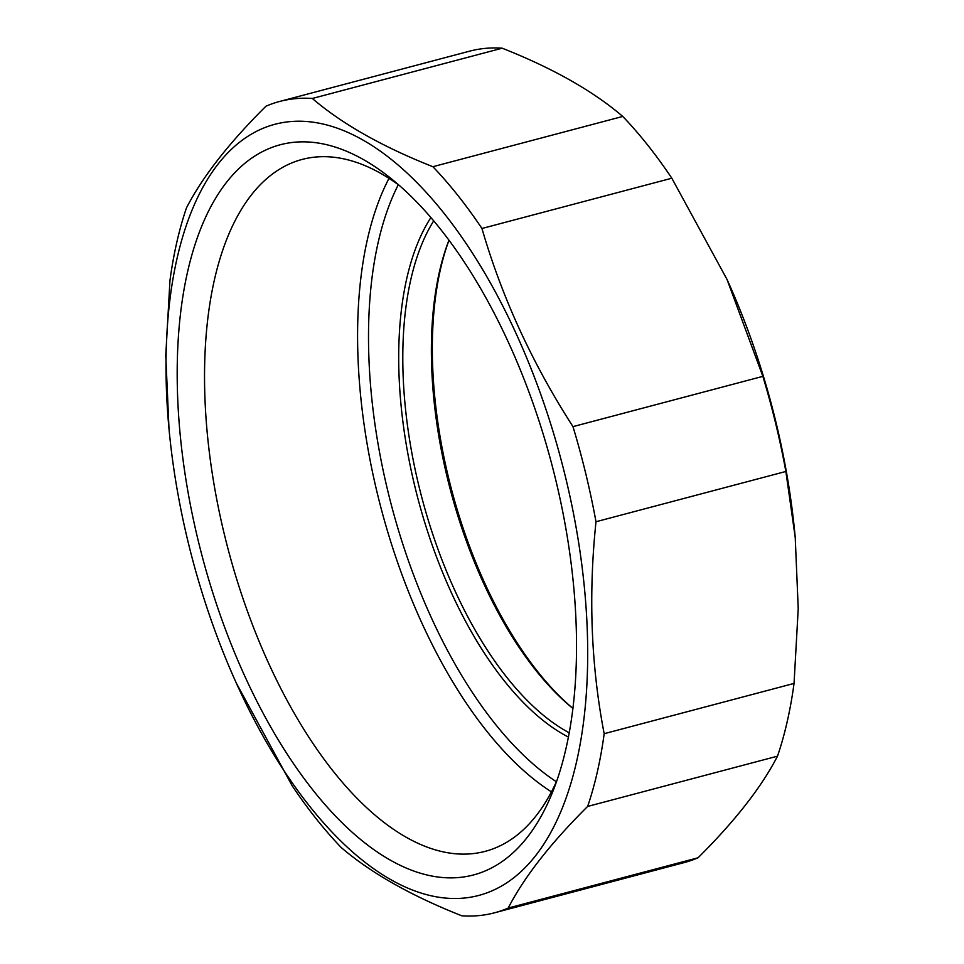 <?xml version="1.0" encoding="UTF-8"?>
<svg xmlns="http://www.w3.org/2000/svg" width="964" height="964" viewBox="0 0 964 964"><rect width="100%" height="100%" fill="white"/><g stroke="black" fill="none" stroke-linecap="round" stroke-linejoin="round"><path stroke-width="1.45" d="M698.057 857.779A419.653 200.849 75.2 0 1 684.356 862.539L494.472 912.812A419.653 200.849 -104.8 0 0 508.185 908.064L698.057 857.779C734.929 821.159 761.415 787.287 777.514 756.162L587.642 806.434A419.653 200.849 -104.8 0 0 604.175 733.7L794.047 683.428A419.653 200.849 75.2 0 1 777.514 756.162M236.288 683.03A398.855 190.896 -104.8 0 0 470.577 897.207A398.855 190.896 -104.8 0 0 573.978 515.969A398.855 190.896 -104.8 0 0 321.337 123.657A398.855 190.896 -104.8 0 0 169.001 428.896A398.855 190.896 -104.8 0 0 236.288 683.03L292.176 785.781A419.653 200.849 -104.8 0 0 341.244 847.561C371.044 873.059 411.23 895.797 461.804 915.8A419.653 200.849 -104.8 0 0 485.663 914.716A419.653 200.849 -104.8 0 0 494.472 912.812M762.861 376.358A419.653 200.849 75.2 0 1 785.865 471.468L595.993 521.741A419.653 200.849 -104.8 0 0 572.978 426.63L762.861 376.358L727.025 279.452L671.824 178.22L481.952 228.492A419.653 200.849 -104.8 0 0 432.884 166.712L622.756 116.439A419.653 200.849 75.2 0 1 671.824 178.22M279.644 101.461L469.528 51.188A419.653 200.849 75.2 0 1 502.196 48.2L312.324 98.473A419.653 200.849 -104.8 0 0 279.644 101.461A419.653 200.849 -104.8 0 0 265.944 106.221C229.071 142.841 202.585 176.713 186.486 207.838A419.653 200.849 -104.8 0 0 169.953 280.572L165.772 355.427L169.001 428.896M587.642 806.434C550.769 843.054 524.283 876.939 508.185 908.064M595.993 521.741C588.329 595.149 591.053 665.799 604.175 733.7M481.952 228.492C501.907 297.298 532.249 363.332 572.978 426.63M312.324 98.473C342.124 123.97 382.31 146.721 432.884 166.712M622.756 116.439C592.956 90.941 552.77 68.203 502.196 48.2M794.047 683.428L798.228 608.573L795.228 537.454L785.865 471.468M727.025 279.452L727.712 280.97A398.855 190.896 75.2 0 1 794.999 535.104L795.228 537.454M430.884 217.575A292.815 140.142 -104.8 0 0 418.014 498.942A292.815 140.142 -104.8 0 0 568.435 737.086M556.843 780.744A357.849 171.267 75.2 0 1 485.278 851.32A357.849 171.267 75.2 0 1 224.178 533.67A357.849 171.267 75.2 0 1 302.094 159.446A357.849 171.267 75.2 0 1 399.204 185.365M569.242 732.809A289.851 138.72 75.2 0 1 421.919 497.906A289.851 138.72 75.2 0 1 433.692 220.889M448.947 240.217A289.851 138.72 -104.8 0 0 447.32 477.746A289.851 138.72 -104.8 0 0 572.929 708.468M572.941 708.419A292.815 140.142 75.2 0 1 448.441 477.313A292.815 140.142 75.2 0 1 448.983 240.253M555.758 479.976A377.671 180.762 -104.8 0 0 391.071 178.533A377.671 180.762 -104.8 0 0 181.581 305.178A377.671 180.762 -104.8 0 0 308.444 784.322A377.671 180.762 -104.8 0 0 553.155 790.697A377.671 180.762 -104.8 0 0 555.758 479.976M556.385 781.756A349.932 167.483 75.2 0 1 387.745 490.736A349.932 167.483 75.2 0 1 398.313 184.714M389.01 178.364A357.849 171.267 -104.8 0 0 377.261 493.146A357.849 171.267 -104.8 0 0 551.444 791.866"/></g></svg>
